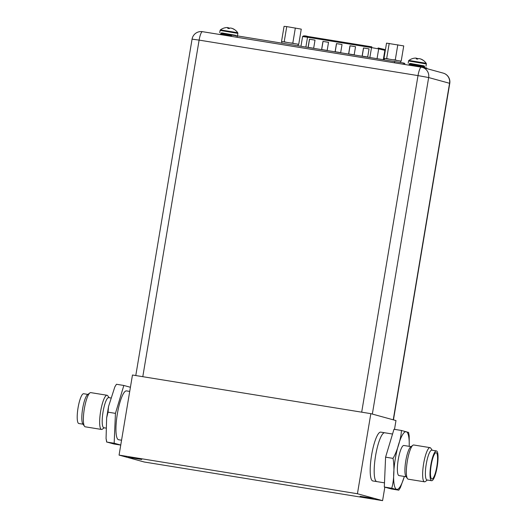 <?xml version="1.0" encoding="UTF-8"?>
<svg xmlns="http://www.w3.org/2000/svg" width="527" height="527" viewBox="0 0 527 527"><rect width="100%" height="100%" fill="white"/><g stroke="black" fill="none" stroke-linecap="round" stroke-linejoin="round"><path stroke-width="0.79" d="M357.431 493.746L382.582 500.65L144.22 462.001L119.069 455.097L357.431 493.746L370.83 413.655L395.981 420.566L394.512 429.353M371.983 498.246L361.048 496.447L371.983 498.246M140.472 459.248L129.543 457.449L140.472 459.248M382.582 500.65L384.835 487.172M384.493 482.851L372.852 480.96A24.736 5.369 -80.8 0 1 372.727 480.934A24.736 5.369 -80.8 0 1 371.555 455.4A24.736 5.369 -80.8 0 1 380.771 432.127L384.743 432.772A24.736 5.369 99.2 0 0 375.534 456.046A24.736 5.369 99.2 0 0 376.7 481.579A24.736 5.369 -80.8 0 0 376.825 481.606A24.736 5.369 -80.8 0 1 376.7 481.579A24.736 5.369 99.2 0 1 375.534 456.046A24.736 5.369 99.2 0 1 384.743 432.772A24.736 5.369 99.2 0 1 384.862 432.799A24.736 5.369 99.2 0 0 384.743 432.772L392.549 434.037M119.069 455.097L132.468 375.013L370.83 413.655M360.066 496.315L373.248 498.489L360.066 496.315M128.555 457.317L141.737 459.491L128.555 457.317M436.428 450.928A15.092 3.274 99.2 0 1 436.508 450.941A15.092 3.274 -80.8 0 1 437.219 466.52A15.092 3.274 -80.8 0 1 431.6 480.716A15.092 3.274 -80.8 0 1 431.527 480.696A15.092 3.274 99.2 0 1 430.816 465.124A15.092 3.274 99.2 0 1 436.428 450.928L431.824 450.177A15.092 3.274 -80.8 0 1 431.896 450.196M427.068 479.978A15.092 3.274 -80.8 0 1 426.995 479.965A15.092 3.274 -80.8 0 1 426.916 479.952A15.092 3.274 -80.8 0 1 426.205 464.373A15.092 3.274 -80.8 0 1 431.824 450.177M427.357 480.025L425.381 481.526A17.319 3.755 -80.8 0 1 424.492 481.816A17.319 3.755 -80.8 0 1 424.406 481.797A17.319 3.755 -80.8 0 1 423.589 463.925A17.319 3.755 -80.8 0 1 430.032 447.634A17.319 3.755 -80.8 0 1 430.118 447.654A17.319 3.755 -80.8 0 1 430.79 448.194L432.186 450.236M436.211 452.686A13.313 2.892 -80.8 0 1 436.817 466.586A13.313 2.892 -80.8 0 1 431.817 478.951A13.313 2.892 99.2 0 1 431.659 478.885A13.313 2.892 99.2 0 1 431.165 465.361A13.313 2.892 99.2 0 1 435.908 452.68A13.313 2.892 99.2 0 1 436.211 452.686M408.471 432.417L401.37 430.467L393.979 429.268L385.586 457.166L384.315 487.027L391.416 488.977L398.807 490.176L391.706 488.226L384.315 487.027M409.242 446.349L409.189 435.967L408.583 432.377M398.807 490.176L400.415 487.554L404.347 476.461A29.209 6.337 -80.8 0 1 396.62 489.339A29.209 6.337 99.2 0 1 395.296 458.852A29.209 6.337 99.2 0 1 406.258 431.738A29.209 6.337 -80.8 0 1 409.216 446.343M385.586 457.166L392.977 458.365C394.67 465.677 393.985 481.744 391.706 488.226M401.37 430.467C401.442 437.199 396.91 452.219 392.977 458.365M399.077 475.604A15.257 3.307 -80.8 0 1 398.998 475.598A15.257 3.307 -80.8 0 1 398.926 475.578A15.257 3.307 99.2 0 1 398.201 459.834A15.257 3.307 99.2 0 1 403.88 445.48A15.257 3.307 99.2 0 1 403.959 445.499M408.293 479.188A17.319 3.755 -80.8 0 1 408.201 479.175A17.319 3.755 -80.8 0 1 408.115 479.155A17.319 3.755 -80.8 0 1 407.45 478.615A17.319 3.755 -80.8 0 1 407.266 461.481A17.319 3.755 -80.8 0 1 412.852 445.282A17.319 3.755 -80.8 0 1 413.748 444.992A17.319 3.755 -80.8 0 1 413.833 445.012M407.45 478.615L405.882 476.322A15.257 3.307 -80.8 0 1 405.724 461.23A15.257 3.307 -80.8 0 1 410.645 446.962L412.852 445.282M83.727 393.741A15.092 3.274 -80.8 0 0 83.655 393.728A15.092 3.274 -80.8 0 0 78.036 407.924A15.092 3.274 -80.8 0 0 78.747 423.504A15.092 3.274 99.2 0 0 78.826 423.517A15.092 3.274 99.2 0 0 78.898 423.524M90.848 392.641A17.319 3.755 99.2 0 0 90.763 392.622A17.319 3.755 99.2 0 0 89.867 392.918A17.319 3.755 99.2 0 0 84.287 409.117A17.319 3.755 99.2 0 0 84.465 426.251A17.319 3.755 99.2 0 0 85.137 426.791A17.319 3.755 99.2 0 0 85.222 426.811A17.319 3.755 99.2 0 0 85.308 426.817M89.867 392.918L87.482 394.73A15.092 3.274 99.2 0 0 82.614 408.847A15.092 3.274 99.2 0 0 82.772 423.774L84.465 426.251M129.721 391.423L126.513 390.902A24.736 5.369 -80.8 0 0 117.304 414.176A24.736 5.369 -80.8 0 0 118.476 439.709A24.736 5.369 99.2 0 0 118.595 439.742L121.559 440.216M120.749 445.032L114.168 443.227L115.446 413.366L123.838 385.468L130.419 387.273M120.742 445.091L113.885 443.978L106.783 442.028L106.065 438.471L106.645 417.852L108.055 412.167L108.536 406.534L114.84 386.884L116.447 384.269L114.84 386.884M123.838 385.468L116.447 384.269M115.446 413.366L108.055 412.167M114.168 443.227L106.671 442.061L106.059 438.471M108.786 397.641A15.257 3.307 99.2 0 0 108.707 397.621A15.257 3.307 99.2 0 0 103.028 411.976A15.257 3.307 99.2 0 0 103.747 427.72A15.257 3.307 99.2 0 0 103.826 427.74A15.257 3.307 99.2 0 0 103.905 427.746M109.076 397.681L107.804 395.83A17.319 3.755 99.2 0 0 107.139 395.283A17.319 3.755 99.2 0 0 107.053 395.263A17.319 3.755 99.2 0 0 100.604 411.554A17.319 3.755 99.2 0 0 101.421 429.433A17.319 3.755 99.2 0 0 101.507 429.452A17.319 3.755 99.2 0 0 102.403 429.156L104.194 427.799M443.22 73.121A9.071 8.854 105.4 0 1 449.557 83.286L449.762 83.365A9.071 9.071 0 0 0 443.22 73.121L422.318 67.384A9.071 9.071 0 0 0 421.369 67.173A9.071 1.97 99.2 0 0 418.01 75.605L428.655 77.541A9.071 8.854 -74.6 0 0 421.416 67.186A9.071 1.97 99.2 0 0 421.369 67.173L202.473 31.679A9.071 9.071 0 0 0 192.072 39.136L199.114 40.111A9.071 1.97 -80.8 0 1 202.473 31.679A9.071 1.97 -80.8 0 1 202.52 31.692L421.323 67.166M403.221 64.228L403.432 62.99L404.815 63.392L404.637 64.459M403.432 62.99L237.4 35.895L231.643 35.098L231.425 36.376M400.5 62.397L400.711 61.079L401.192 61.125L403.735 45.921L386.535 43.128L383.985 58.332L384.446 58.425M400.711 61.079L384.466 58.378M401.192 61.125L400.131 60.921M396.324 60.183L393.728 59.729M388.201 58.833L386.186 58.543M384.236 59.703L384.46 58.365L383.985 58.332M389.209 43.379L386.66 58.583M397.806 44.775L395.263 59.979M424.387 66.073L409.729 63.622M423.873 65.835L410.283 63.629M420.23 58.866A12.035 8.867 100.9 0 1 421.58 59.334A12.246 11.956 105.4 0 1 422.937 60.111L422.608 60.019A12.246 11.956 -74.6 0 0 421.251 59.241A12.035 11.475 95.4 0 0 419.452 58.655A12.035 8.136 98.3 0 0 418.102 58.668A12.246 2.655 99.2 0 0 417.694 59.123L416.31 58.912M416.402 58.266A12.035 11.475 -84.6 0 1 416.791 58.306A12.035 8.136 -81.7 0 1 417.983 58.787M416.185 58.879A12.246 2.655 -80.8 0 1 416.593 58.425A12.035 3.61 -80.1 0 0 416.053 58.102A12.035 8.867 -79.1 0 0 414.868 58.122A12.035 8.867 -79.1 0 0 414.578 58.161M416.686 58.965L416.791 58.306M416.508 58.938L416.593 58.425M426.877 68.629L426.738 67.97L406.62 64.781M235.918 35.513L221.268 33.063M235.404 35.276L221.814 33.076M231.761 28.306A12.035 8.867 100.9 0 1 233.112 28.774A12.246 11.956 105.4 0 1 234.475 29.552L234.146 29.466A12.246 11.956 -74.6 0 0 232.782 28.682A12.035 11.475 95.4 0 0 230.984 28.096A12.035 8.136 98.3 0 0 229.64 28.109A12.246 2.655 99.2 0 0 229.232 28.57L227.842 28.359M227.934 27.714A12.035 11.475 -84.6 0 1 228.329 27.747A12.035 8.136 -81.7 0 1 229.515 28.227M227.723 28.326A12.246 2.655 -80.8 0 1 228.132 27.865A12.035 3.61 -80.1 0 0 227.585 27.542A12.035 8.867 -79.1 0 0 226.399 27.562A12.035 8.867 -79.1 0 0 226.109 27.602M228.217 28.405L228.329 27.747M228.046 28.379L228.132 27.865M218.152 34.222L231.472 36.099M367.681 57.008L362.121 56.112L363.485 47.977L369.045 48.879L367.681 57.008M313.657 48.253L308.091 47.351L309.454 39.222L315.014 40.118L313.657 48.253M342.03 44.499L340.673 52.634L335.106 51.732L336.47 43.596L342.03 44.499L336.47 43.596M322.959 41.409L328.525 42.312L327.162 50.44L321.602 49.538L322.959 41.409L328.519 42.318M349.974 45.79L355.534 46.692L354.177 54.821L348.617 53.919L349.974 45.79L355.534 46.699M363.485 47.977L369.045 48.892M362.207 56.125L363.571 48.003M309.454 39.222L315.014 40.131M308.183 47.364L309.54 39.242M335.198 51.745L336.555 43.622M321.687 49.551L323.044 41.435M348.703 53.932L350.06 45.816M298.723 44.34L297.663 44.136L298.723 44.34L301.266 29.137L286.741 26.6L284.066 26.35L281.517 41.554L281.978 41.64M297.663 44.136L281.998 41.6M293.855 43.405L291.26 42.95M285.726 42.055L283.717 41.758M281.734 43.082L281.991 41.587L281.517 41.554M286.741 26.6L284.191 41.804M295.337 27.997L292.795 43.201M142.791 376.686L199.114 40.111L418.01 75.605L361.687 412.173M372.339 414.07L428.655 77.541L449.557 83.286L393.241 419.815M404.459 64.432L404.644 63.326M394.486 62.812L394.716 61.402M237.163 37.305L237.4 35.895M426.363 63.945L408.55 60.967L408.88 60.434L426.027 63.26L426.363 63.945L425.981 66.224M424.571 66.652L409.367 64.11C409.189 63.398 410.197 63.299 412.391 63.826L423.939 65.849L424.518 66.982L409.308 64.432L408.735 64.973M237.894 33.385L220.088 30.408L220.418 29.874L237.558 32.707L237.894 33.385L237.519 35.665M236.103 36.099L235.47 35.289L223.929 33.273C221.729 32.746 220.721 32.839 220.899 33.55L231.63 35.184M220.899 33.55L220.846 33.88L231.57 35.513M378.162 47.99L384.242 49.367A0.823 0.764 102.8 0 1 384.868 50.302L383.32 59.558M371.825 46.844L307.827 36.468L371.831 46.844L371.522 47.614L378.689 48.899A0.823 0.764 -77.2 0 0 378.116 47.977L378.07 47.97A0.823 0.764 -77.2 0 1 378.116 47.977L384.288 49.38L385.303 50.427L383.761 59.63M303.552 35.889L307.827 36.468L307.518 37.233L371.522 47.614L369.888 57.377M377.075 58.543L378.689 48.899L385.303 50.427M307.821 36.468C305.153 35.652 303.407 35.684 302.59 36.554L307.518 37.233L305.884 47.002M431.6 480.716L426.995 479.965M406.179 476.757L398.998 475.598M411.06 446.646L403.88 445.48M430.032 447.634L413.748 444.992M424.492 481.816L408.201 479.175M78.826 423.517L83.068 424.202M83.655 393.728L87.897 394.413M106.645 417.852L108.542 406.534M103.826 427.74L106.013 428.095M108.707 397.621L110.907 397.977M90.763 392.622L107.053 395.263M85.222 426.811L101.507 429.452M192.072 39.136L135.782 375.547M449.762 83.365L393.452 419.867M408.175 63.24L408.55 60.967M426.224 63.332A12.273 12.273 0 0 0 422.713 59.966M414.868 58.122A12.273 12.273 0 0 0 408.88 60.434M424.887 67.673L424.518 66.982M219.706 32.687L220.088 30.408M237.763 32.779A12.273 12.273 0 0 0 234.245 29.407M226.399 27.562A12.273 12.273 0 0 0 220.418 29.874M220.846 33.88L220.273 34.413M302.59 36.554L300.976 46.205M298.256 44.308L298.018 45.724"/></g></svg>
